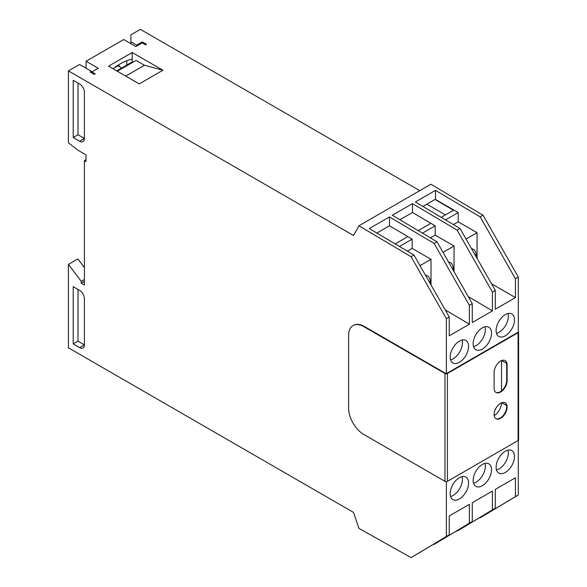 <?xml version="1.0" encoding="UTF-8"?>
<svg xmlns="http://www.w3.org/2000/svg" width="587" height="587" viewBox="0 0 587 587"><rect width="100%" height="100%" fill="white"/><g stroke="black" fill="none" stroke-linecap="round" stroke-linejoin="round"><path stroke-width="0.88" d="M446.369 318.631L446.369 373.625L447.008 373.259L518.314 332.088L518.314 277.093L515.437 278.759L515.437 297.587L495.289 309.217L495.289 290.389L492.412 292.047L492.412 310.883L472.271 322.512L472.271 303.677L469.395 305.343L469.395 324.171L449.246 335.801L449.246 316.973L446.369 318.631L411.105 256.732L413.982 255.074L449.246 316.973M419.756 190.658L140.366 29.35L130.901 34.816L130.901 41.794L136.683 45.133L142.281 41.904L146.442 44.304L145.561 44.81L142.201 42.873L135.81 46.564L123.659 39.549L86.084 61.239L98.234 68.253L91.843 71.952L95.197 73.889L94.316 74.395L90.163 71.996L91.374 71.291L79.546 64.46L68.415 70.888L353.521 235.49L358.936 225.775L430.88 184.237L483.05 215.202L518.314 277.093M518.314 440.375L518.314 494.936L483.05 516.112L480.166 517.778L479.77 517.551M518.079 440.543A1.724 0.998 0 0 0 518.585 439.846L518.585 331.993A1.724 0.998 180 0 1 518.079 332.697L447.419 373.493A1.724 0.998 180 0 1 444.983 373.493L363.859 326.658A21.594 12.466 -120 0 0 353.066 325.587A21.594 12.466 -120 0 0 348.59 335.471L348.59 408.06A21.594 12.466 -120 0 0 363.859 434.505L444.983 481.34A1.724 0.998 0 0 0 447.419 481.34L518.079 440.543L518.079 332.697M518.314 494.936L515.437 496.602L515.437 477.767L495.289 489.397L495.289 508.232L492.412 509.89L492.412 491.062L472.271 502.692L472.271 521.52L469.395 523.186L469.395 504.35L449.246 515.98L449.246 534.816L446.369 536.474L446.369 481.626M505.297 451.22A13.002 7.506 -60 0 1 511.798 450.574A13.002 7.506 -60 0 1 513.794 460.993A13.002 7.506 -60 0 1 505.297 472.454A13.002 7.506 -60 0 1 498.796 473.093A13.002 7.506 -60 0 1 496.807 462.681A13.002 7.506 -60 0 1 505.297 451.22M459.386 477.73A13.002 7.506 120 0 0 450.889 489.184A13.002 7.506 120 0 0 452.885 499.603A13.002 7.506 120 0 0 459.386 498.965A13.002 7.506 120 0 0 467.876 487.503A13.002 7.506 120 0 0 465.88 477.084A13.002 7.506 120 0 0 459.386 477.73M482.338 464.478A13.002 7.506 -60 0 1 488.839 463.833A13.002 7.506 -60 0 1 490.835 474.252A13.002 7.506 -60 0 1 482.338 485.706A13.002 7.506 -60 0 1 475.844 486.352A13.002 7.506 -60 0 1 473.848 475.932A13.002 7.506 -60 0 1 482.338 464.478M446.369 536.474L411.105 557.65L358.936 528.373L353.521 512.407L68.415 347.805L68.415 264.363L81.211 281.342L81.211 283.191L84.403 285.04L84.403 160.611L86.003 159.686M68.415 70.888L68.415 142.78L78.012 150.272L86.003 154.887L86.003 161.528L84.403 160.611M358.936 225.775L411.105 256.732M446.369 373.625L446.054 373.449A1.152 0.66 180 0 1 445.386 373.259L364.27 326.423A21.594 12.466 -120 0 0 353.469 325.352A21.594 12.466 -120 0 0 353.271 325.477M79.612 347.621L84.403 344.848L84.403 298.695A6.78 3.918 -120 0 0 79.612 290.389L73.214 286.698L73.214 343.931L79.612 347.621A6.78 3.918 -120 0 0 83.002 347.959A6.78 3.918 -120 0 0 84.403 344.848L78.012 341.157L73.214 343.931M84.403 92.298A6.78 3.918 -120 0 0 79.612 83.992L73.214 80.302L73.214 137.534L79.612 141.225A6.78 3.918 -120 0 0 83.002 141.562A6.78 3.918 -120 0 0 84.403 138.451L84.403 92.298M505.297 335.837A13.002 7.506 120 0 0 513.794 324.384A13.002 7.506 120 0 0 511.798 313.964A13.002 7.506 120 0 0 505.297 314.61A13.002 7.506 120 0 0 496.807 326.064A13.002 7.506 120 0 0 498.796 336.483A13.002 7.506 120 0 0 505.297 335.837M459.386 362.348A13.002 7.506 -60 0 1 452.885 362.993A13.002 7.506 -60 0 1 450.889 352.574A13.002 7.506 -60 0 1 459.386 341.12A13.002 7.506 -60 0 1 465.88 340.475A13.002 7.506 -60 0 1 467.876 350.894A13.002 7.506 -60 0 1 459.386 362.348M482.338 349.096A13.002 7.506 120 0 0 490.835 337.635A13.002 7.506 120 0 0 488.839 327.223A13.002 7.506 120 0 0 482.338 327.862A13.002 7.506 120 0 0 473.848 339.323A13.002 7.506 120 0 0 475.844 349.735A13.002 7.506 120 0 0 482.338 349.096M518.314 331.464A1.724 0.998 180 0 1 518.585 331.993M494.115 414.525A9.187 5.305 -60 0 1 498.128 405.272A9.187 5.305 -60 0 1 505.209 402.814A9.187 5.305 -60 0 1 507.109 407.018A9.187 5.305 -60 0 1 503.103 416.264A9.187 5.305 -60 0 1 496.022 418.729A9.187 5.305 -60 0 1 494.115 414.525M494.115 388.264L494.115 372.319A9.187 5.305 -60 0 1 498.128 363.074A9.187 5.305 -60 0 1 505.209 360.609A9.187 5.305 -60 0 1 507.109 364.82L507.109 380.758A9.187 5.305 -60 0 1 503.103 390.01A9.187 5.305 -60 0 1 496.022 392.468A9.187 5.305 -60 0 1 494.115 388.264M505.003 402.704A9.187 5.305 -60 0 1 506.706 406.784A9.187 5.305 -60 0 1 502.824 415.889A9.187 5.305 -60 0 1 495.824 418.604M505.003 360.499A9.187 5.305 -60 0 1 506.706 364.586L506.706 380.523A9.187 5.305 -60 0 1 502.824 389.629A9.187 5.305 -60 0 1 495.824 392.343M501.54 390.847L501.54 360.609M494.195 415.647A10.742 6.2 120 0 0 501.54 402.807M413.982 255.074L369.311 228.563L389.452 216.933L389.452 225.775L412.155 239.144L412.155 248.396L431.019 259.293L431.019 284.981M389.452 216.933L434.123 243.444L436.999 241.778L392.329 215.268L412.478 203.638L457.148 230.148L460.025 228.49L415.354 201.979L435.495 190.349L435.495 199.455L458.198 212.56L458.198 221.813L477.062 232.709L477.062 258.397M435.495 190.349L480.166 216.86L483.05 215.202M460.025 228.49L495.289 290.389M457.148 230.148L492.412 292.047M468.191 296.53L492.412 310.883M412.478 203.638L412.478 212.479L435.18 225.856L435.18 235.108L454.044 245.997L454.044 271.693M469.615 297.719L469.057 298.042M436.999 241.778L472.271 303.677M434.123 243.444L469.395 305.343M445.173 309.819L469.395 324.171M446.032 311.33L446.59 311.007M420.006 265.647L431.019 259.293M425.487 275.266A13.002 7.506 -60 0 1 427.512 275.861A13.002 7.506 -60 0 1 430.11 283.382M466.049 239.063L477.062 232.709M476.057 256.622A13.002 7.506 120 0 0 473.43 249.35A13.002 7.506 120 0 0 471.581 248.771M491.532 283.785L515.437 297.587M480.166 216.86L515.437 278.759M453.421 224.572L458.198 221.813M445.518 219.883L458.198 212.56M422.904 206.463L435.084 199.433L453.421 210.285L441.219 217.329M435.084 199.697L435.495 199.455M426.837 204.188L445.408 214.908M430.814 223.339L418.201 230.625M395.176 243.913L407.796 236.627M376.861 233.046L389.452 225.775M412.478 212.479L399.879 219.751M132.207 52.522L162.907 70.242L139.244 83.904L108.551 66.177L132.207 52.522L132.207 59.111A54.261 31.331 120 0 0 113.086 68.796M116.703 70.888L132.207 61.936L132.207 59.111M495.289 508.232L460.025 529.408L457.148 531.066L456.745 530.839M515.437 496.602L480.166 517.778M411.105 557.65L449.246 534.816M469.395 523.186L434.123 544.362L433.727 544.134M434.123 544.362L472.271 521.52M492.412 509.89L457.148 531.066M84.403 267.555L77.88 258.896L68.415 264.363M81.211 283.191L84.403 281.342M81.211 281.342L84.403 279.5M130.901 41.794L130.901 43.732M136.683 45.133L136.683 46.057M142.281 41.904L142.281 42.917M86.084 61.239L86.084 68.239M126.792 65.062L126.792 60.703M91.843 71.952L91.843 72.964M119.704 66.786A9.678 5.584 120 0 0 118.28 65.054M117.312 71.24L136.089 60.402L144.512 65.267L125.735 76.105M132.207 61.936L133.044 62.163M144.512 65.267L162.907 70.242M91.374 71.291L91.374 72.693M121.751 67.967L117.98 65.795L113.944 68.121M399.476 246.467L412.155 239.144M407.378 251.155L412.155 248.396M422.501 233.171L435.18 225.856M430.403 237.867L435.18 235.108M443.031 252.359L454.044 245.997M453.083 270.005A13.002 7.506 120 0 0 450.471 262.609A13.002 7.506 120 0 0 448.534 262.015M496.492 333.35A13.002 7.506 120 0 0 499.126 332.279A13.002 7.506 120 0 0 507.938 313.531M462.02 340.042A13.002 7.506 -60 0 1 453.208 358.789A13.002 7.506 -60 0 1 450.574 359.86M473.533 346.609A13.002 7.506 120 0 0 476.167 345.53A13.002 7.506 120 0 0 484.979 326.79M78.012 289.464L78.012 341.157M73.214 137.534L78.012 134.761L84.403 138.451L79.612 141.225M78.012 83.068L78.012 134.761M507.938 450.148A13.002 7.506 -60 0 1 499.126 468.888A13.002 7.506 -60 0 1 496.492 469.967M450.574 496.477A13.002 7.506 120 0 0 453.208 495.399A13.002 7.506 120 0 0 462.02 476.651M484.979 463.4A13.002 7.506 -60 0 1 476.167 482.14A13.002 7.506 -60 0 1 473.533 483.218M447.419 373.493L447.419 481.34M444.983 373.493L444.983 481.34M363.859 326.658L364.27 326.423M506.61 363.368L501.716 360.535M506.61 405.566L501.716 402.741M507.109 364.82L506.706 364.586M507.109 380.758L506.706 380.523M132.207 59.727L131.429 59.28M353.469 325.352L353.066 325.587"/></g></svg>
